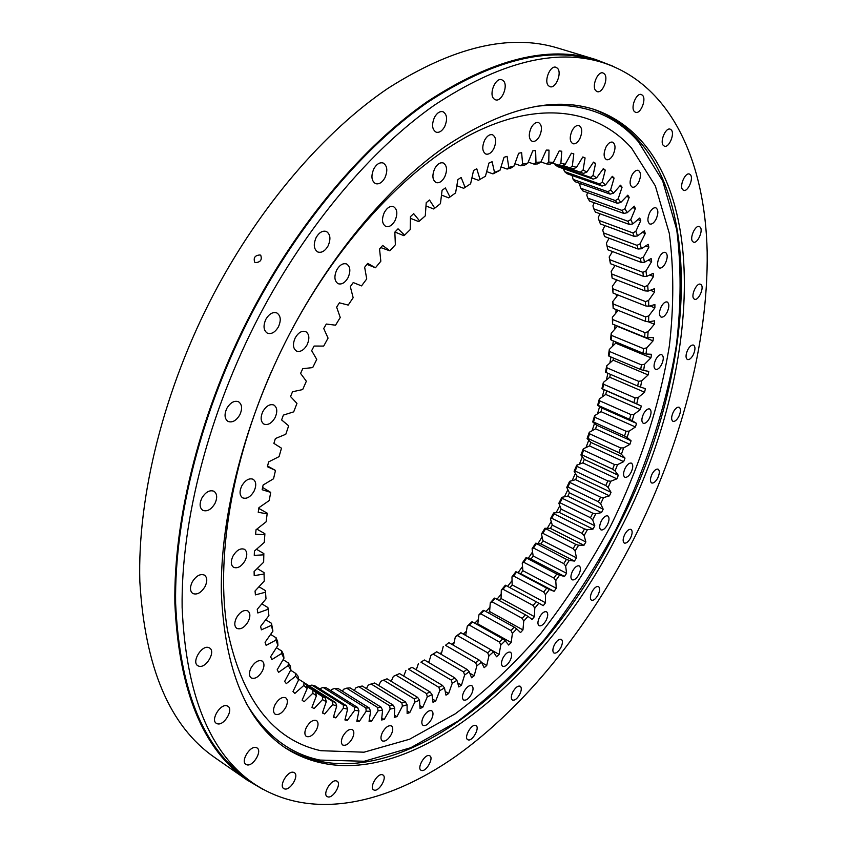<?xml version="1.0" encoding="UTF-8"?>
<svg xmlns="http://www.w3.org/2000/svg" width="847" height="847" viewBox="0 0 847 847"><rect width="100%" height="100%" fill="white"/><g stroke="black" fill="none" stroke-linecap="round" stroke-linejoin="round"><path stroke-width="1.27" d="M256.482 549.279L263.841 553.578L263.661 562.196L263.756 554.827L254.259 555.388L254.428 551.09L264.285 542.408L264.836 534.711L255.593 534.224L256.027 529.756L266.127 521.816L267.154 513.854L258.229 512.287L258.928 507.671L269.219 500.545L270.701 492.382L262.157 489.725L263.131 485.003L273.539 478.767L275.487 470.434L267.387 466.708L268.626 461.901L279.076 456.618L281.479 448.19L273.888 443.383L275.381 438.545L285.81 434.257L288.658 425.797L281.617 419.943L283.364 415.104L293.697 411.854L296.958 403.416L290.542 396.555L292.522 391.748L302.675 389.578L306.349 381.235L300.579 373.4L302.781 368.667L312.702 367.598L316.746 359.414L311.664 350.669L314.078 346.042L323.692 346.084L328.064 338.112L323.723 328.52L326.317 324.041L335.55 325.195L340.24 317.498L336.64 307.133L339.403 302.824L348.202 305.089L353.157 297.721L350.319 286.657L353.231 282.559L361.531 285.894L366.73 278.928L364.655 267.25L367.693 263.385L375.454 267.768L380.832 261.225L379.541 249.029L382.664 245.429L389.832 250.828L395.369 244.762L394.84 232.131L398.037 228.817L404.58 235.17L410.223 229.611L410.435 216.663L413.685 213.645L419.583 220.898L425.279 215.879L421.393 219.278M428.201 662.206L429.048 661.623M439.995 653.662L441.721 652.328M451.726 644.271L454.193 642.185M463.33 634.096L466.401 631.248M474.754 623.17L478.333 619.57M485.966 611.545L489.937 607.214M496.924 599.263L501.18 594.213M507.575 586.368L512.054 580.64M518.099 572.625L522.525 566.537M528.274 558.311L532.551 551.948M538.004 543.53L542.133 536.913M547.289 528.327L551.228 521.498M556.087 512.742L559.814 505.744M348.022 277.721C345.057 282.76 341.765 284.751 338.144 283.703C334.385 281.13 333.919 276.546 336.735 269.96C339.7 264.931 342.982 262.941 346.571 263.968C350.362 266.551 350.849 271.135 348.022 277.721M394.988 220.675C392.225 225.418 389.165 227.335 385.808 226.435C381.976 223.873 381.489 219.204 384.358 212.417C387.121 207.684 390.16 205.757 393.506 206.647C397.359 209.209 397.857 213.889 394.988 220.675M444.643 177.044C442.07 181.512 439.244 183.365 436.141 182.592C432.351 180.083 431.896 175.393 434.765 168.5C437.338 164.043 440.165 162.19 443.235 162.952C447.057 165.461 447.534 170.162 444.643 177.044M493.78 148.712C491.366 152.947 488.74 154.726 485.882 154.059C482.218 151.634 481.805 146.986 484.664 140.115C487.067 135.891 489.693 134.112 492.52 134.758C496.226 137.193 496.638 141.851 493.78 148.712M539.56 136.176C537.284 140.21 534.828 141.925 532.191 141.343C528.708 139.024 528.369 134.482 531.185 127.717C533.462 123.694 535.907 121.968 538.523 122.54C542.027 124.869 542.376 129.422 539.56 136.176M579.835 138.707C577.665 142.592 575.346 144.265 572.9 143.736C569.639 141.523 569.385 137.129 572.117 130.554C574.298 126.69 576.606 125.017 579.041 125.536C582.312 127.749 582.577 132.143 579.835 138.707M613.133 154.789C611.036 158.548 608.834 160.178 606.537 159.691C603.519 157.606 603.339 153.392 605.997 147.06C608.093 143.302 610.285 141.671 612.572 142.148C615.61 144.255 615.79 148.458 613.133 154.789M638.638 182.37C636.584 186.054 634.477 187.653 632.296 187.187C629.512 185.218 629.395 181.205 631.957 175.149C634.011 171.475 636.118 169.866 638.278 170.321C641.084 172.301 641.2 176.324 638.638 182.37M656.044 219.257C654.022 222.888 651.968 224.476 649.882 224.032C647.309 222.168 647.256 218.346 649.723 212.576C651.745 208.955 653.789 207.356 655.864 207.801C658.447 209.675 658.511 213.486 656.044 219.257M665.424 263.258C663.402 266.869 661.391 268.457 659.368 268.001C656.997 266.254 656.986 262.623 659.358 257.128C661.369 253.518 663.381 251.93 665.403 252.374C667.785 254.142 667.785 257.763 665.424 263.258M667.108 312.321C665.086 315.952 663.074 317.54 661.094 317.085C658.892 315.423 658.924 311.971 661.2 306.741C663.233 303.12 665.234 301.521 667.203 301.977C669.416 303.65 669.384 307.09 667.108 312.321M661.581 364.591C659.527 368.265 657.516 369.864 655.536 369.398C653.482 367.82 653.556 364.528 655.747 359.541C657.801 355.867 659.802 354.268 661.772 354.724C663.836 356.322 663.773 359.604 661.581 364.591M649.395 418.397C647.288 422.145 645.255 423.775 643.265 423.288C641.327 421.774 641.423 418.619 643.54 413.855C645.636 410.107 647.68 408.476 649.649 408.953C651.597 410.488 651.512 413.632 649.395 418.397M631.131 472.245C628.972 476.088 626.875 477.75 624.864 477.242C623.021 475.77 623.127 472.742 625.181 468.158C627.341 464.315 629.427 462.653 631.438 463.15C633.291 464.632 633.185 467.66 631.131 472.245M607.415 524.727C605.171 528.687 603.011 530.402 600.936 529.862C599.168 528.422 599.284 525.489 601.285 521.053C603.53 517.094 605.69 515.378 607.754 515.918C609.533 517.358 609.417 520.302 607.415 524.727M578.872 574.51C576.532 578.617 574.277 580.386 572.127 579.803C570.412 578.385 570.529 575.526 572.487 571.206C574.838 567.098 577.082 565.33 579.232 565.912C580.947 567.331 580.83 570.2 578.872 574.51M546.188 620.248C543.721 624.535 541.371 626.357 539.105 625.732C537.422 624.324 537.549 621.507 539.475 617.283C541.942 612.995 544.293 611.163 546.548 611.799C548.242 613.207 548.115 616.023 546.188 620.248M510.116 660.586C507.522 665.064 505.024 666.96 502.642 666.271C500.969 664.853 501.085 662.058 503.002 657.897C505.595 653.418 508.084 651.523 510.466 652.211C512.149 653.63 512.033 656.425 510.116 660.586M471.525 694.085C468.783 698.786 466.136 700.755 463.605 699.993C461.911 698.553 462.028 695.758 463.944 691.618C466.697 686.928 469.333 684.948 471.853 685.71C473.547 687.161 473.441 689.956 471.525 694.085M431.483 719.262C428.571 724.185 425.755 726.228 423.045 725.381C421.319 723.899 421.425 721.083 423.352 716.943C426.263 712.009 429.069 709.966 431.769 710.813C433.505 712.295 433.399 715.112 431.483 719.262M391.229 734.561C388.148 739.727 385.152 741.845 382.241 740.892C380.462 739.346 380.547 736.488 382.495 732.306C385.586 727.139 388.572 725.021 391.473 725.964C393.262 727.509 393.177 730.379 391.229 734.561M352.299 738.489C349.049 743.888 345.862 746.069 342.728 745.021C340.875 743.401 340.939 740.458 342.919 736.202C346.179 730.792 349.366 728.621 352.479 729.659C354.353 731.289 354.29 734.233 352.299 738.489M316.482 729.733C313.072 735.355 309.695 737.578 306.339 736.424C304.359 734.709 304.401 731.66 306.434 727.287C309.854 721.665 313.231 719.431 316.566 720.585C318.557 722.311 318.525 725.36 316.482 729.733M285.788 707.372C282.242 713.163 278.684 715.429 275.106 714.159C272.988 712.327 272.978 709.14 275.095 704.609C278.642 698.817 282.189 696.552 285.746 697.812C287.885 699.643 287.895 702.83 285.788 707.372M262.348 671.099C258.716 677.018 255.011 679.294 251.22 677.928C248.912 675.97 248.859 672.624 251.061 667.881C254.703 661.973 258.399 659.697 262.157 661.041C264.486 663 264.55 666.356 262.348 671.099M248.213 621.571C244.55 627.542 240.739 629.808 236.8 628.379C234.259 626.282 234.143 622.736 236.44 617.749C240.125 611.788 243.915 609.522 247.832 610.931C250.394 613.037 250.521 616.574 248.213 621.571M245.101 560.608C241.459 566.537 237.626 568.771 233.581 567.321C230.776 565.087 230.585 561.328 232.999 556.045C236.641 550.116 240.474 547.882 244.487 549.311C247.313 551.545 247.515 555.314 245.101 560.608M254.015 491.26C250.479 497.062 246.678 499.254 242.613 497.835C239.532 495.474 239.256 491.482 241.787 485.86C245.334 480.069 249.124 477.877 253.158 479.275C256.26 481.636 256.556 485.638 254.015 491.26M275.021 417.719C271.643 423.32 267.959 425.448 263.957 424.114C260.601 421.647 260.251 417.423 262.888 411.462C266.276 405.872 269.949 403.733 273.909 405.046C277.297 407.523 277.668 411.748 275.021 417.719M307.059 344.877C303.882 350.203 300.367 352.278 296.535 351.071C292.935 348.53 292.511 344.104 295.254 337.805C298.44 332.479 301.934 330.415 305.746 331.601C309.377 334.142 309.811 338.567 307.059 344.877M650.919 413.865L649.956 417.169M592.773 513.208L595.737 513.79L592.646 519.825L590.465 517.708L560.026 502.779L562.302 498.332L592.773 513.208L590.465 517.708M564.589 171.634L567.098 173.73L602.058 186.065L599.623 183.979L564.589 171.634L563.382 168.659M555.261 165.006L557.982 166.764L593.186 179.13L590.518 177.383L555.261 165.006L554.753 163.852M552.297 162.995L583.53 173.402L562.419 165.631M572.974 168.913L562.832 165.419M546.664 163.937L548.75 162.095L553.409 162.391L550.137 164.159L546.664 163.937L540.937 161.925M534.023 164.117L535.982 162.328L540.873 162.063L537.665 163.916L534.023 164.117L528.221 162.073M520.81 165.821L522.641 164.096L527.745 163.249L524.611 165.176L520.81 165.821L514.902 163.715M507.099 169.061L508.793 167.441L514.087 165.991L511.037 167.981L507.099 169.061L501.032 166.88M492.954 173.889L494.51 172.365L499.952 170.321L492.954 173.889L486.676 171.602M478.46 180.295L485.437 176.25L478.46 180.295L471.917 177.881M448.751 197.87L455.58 192.915L448.751 197.87L441.488 195.096M463.69 188.299L470.614 183.778L463.69 188.299L456.829 185.726M433.738 208.987L440.44 203.629L433.738 208.987L425.988 205.98M419.583 220.898L418.746 221.618L410.414 218.304M404.58 235.17L403.892 235.678L394.924 232.036M389.832 250.828L380.79 247.578M375.454 267.768L366.91 264.37M569.989 482.504L567.861 487.025L598.395 501.752L600.544 497.178L569.989 482.504L569.608 481.34L566.759 487.396L567.861 487.025M577.114 466.443L575.145 471.027L605.785 485.564L607.786 480.927L577.114 466.443L576.754 465.162L574.118 471.292L575.145 471.027M583.657 450.191L581.857 454.818L612.614 469.164L614.456 464.484L583.657 450.191L583.318 448.783L580.915 454.987L581.857 454.818M589.618 433.802L587.987 438.46L618.871 452.626L620.544 447.904L589.618 433.802L589.29 432.277L587.109 438.524L587.987 438.46M594.954 417.317L593.503 421.997L624.535 435.983L626.028 431.25L594.954 417.317L594.626 415.676L592.688 421.954L593.503 421.997M599.644 400.8L598.384 405.491L629.565 419.307L630.877 414.564L599.644 400.8L599.316 399.043L597.622 405.332L598.384 405.491M603.678 384.294L602.598 388.974L633.948 402.632L635.07 397.91L603.678 384.294L603.339 382.431L601.899 388.699L602.598 388.974M607.024 367.863L606.145 372.521L637.675 386.02L638.606 381.319L607.024 367.863L606.685 365.893L605.499 372.129L606.145 372.521M609.671 351.558L608.993 356.174L640.703 369.525L641.444 364.877L609.671 351.558L609.311 349.472L608.4 355.655L608.993 356.174M612.783 319.563L612.529 324.041L644.641 337.127L644.959 332.606L612.783 319.563L612.37 317.254L612.529 324.041M643.032 353.21L611.132 339.996L611.598 335.444L643.561 348.615L646.727 347.852L646.007 354.014L643.032 353.21L643.561 348.615M612.868 288.774L613.048 293.051L645.594 305.894L645.478 301.585L612.868 288.774L612.37 286.265L613.048 293.051M645.499 321.331L613.164 308.372L613.217 303.978L645.605 316.916L648.749 315.91L648.601 321.839L645.499 321.331L645.605 316.916M611.735 273.983L612.137 278.134L644.916 290.881L644.578 286.699L611.735 273.983L611.185 271.379L612.137 278.134M609.798 259.69L610.422 263.692L643.434 276.344L642.873 272.321L609.798 259.69L609.194 257.001L610.422 263.692M607.045 245.969L607.902 249.801L641.158 262.369L640.364 258.515L607.045 245.969L606.378 243.184L609.12 238.219M603.466 232.872L604.567 236.525L638.066 249.018L637.029 245.355L603.466 232.872L602.736 230.003L604.959 225.598M599.062 220.485L600.396 223.926L634.138 236.355L632.878 232.904L599.062 220.485L598.257 217.531L599.994 213.751M593.821 208.86L595.399 212.078L629.385 224.466L627.881 221.247L593.821 208.86L592.932 205.853L594.223 202.751M587.754 198.103L589.565 201.067L623.794 213.423L622.058 210.448L587.754 198.103L586.77 195.022L587.649 192.65M580.851 188.256L582.895 190.956L617.378 203.291L615.398 200.591L580.851 188.256L579.772 185.122L580.29 183.545M610.126 194.143L575.399 181.819L573.123 179.405L607.924 191.74L610.623 189.897L613.577 193.127L610.126 194.143L607.924 191.74M326.36 687.838L323.088 687.425L354.406 707.118L357.625 707.489L326.36 687.838M338.069 688.495L334.713 688.431L365.883 707.944L369.197 707.944L338.069 688.495M350.055 687.87L346.624 688.177L377.646 707.489L381.034 707.129L350.055 687.87M362.251 686.028L358.779 686.673L389.662 705.773L393.103 705.064L362.251 686.028M374.607 683L371.092 683.974L401.849 702.862L405.342 701.814L374.607 683M387.047 678.828L383.511 680.13L414.162 698.786L417.677 697.42L387.047 678.828M399.54 673.577L395.994 675.175L426.539 693.598L430.064 691.935L399.54 673.577M412.013 667.277L408.476 669.162L438.937 687.351L442.452 685.392L412.013 667.277L408.476 669.162M424.421 659.982L420.906 662.153L451.292 680.099L454.786 677.865L424.421 659.982L420.906 662.153M448.889 642.64L445.458 645.319L475.707 662.778L479.127 660.035L448.889 642.64L445.458 645.319M463.563 671.893L433.251 654.191L436.734 651.756L467.025 669.395L469.238 671.703L464.601 675.059L463.563 671.893L467.025 669.395M472.584 621.952L469.28 625.075L499.455 642.047L502.747 638.86L472.584 621.952L471.705 621.963L467.279 626.155L469.28 625.075M487.681 652.815L457.475 635.599L460.853 632.688L491.048 649.84L493.43 651.862L488.92 655.864L487.681 652.815L491.048 649.84M484.05 610.486L480.821 613.81L510.974 630.539L514.203 627.14L484.05 610.486L483.245 610.38L478.926 614.837L480.821 613.81M495.209 598.331L492.075 601.846L522.218 618.331L525.352 614.753L495.209 598.331L494.479 598.109L490.275 602.82L492.075 601.846M506.04 585.542L503.002 589.237L533.155 605.489L536.193 601.73L505.363 585.213L501.297 590.147L503.002 589.237M516.501 572.18L513.568 576.024L543.732 592.053L546.675 588.136L515.887 571.725L511.959 576.881L513.568 576.024M526.559 558.279L523.742 562.27L553.938 578.067L556.765 574.001L525.998 557.707L522.228 563.054L523.742 562.27M536.204 543.89L533.504 548.02L563.753 563.594L566.452 559.401L535.685 543.202L532.085 548.729L533.504 548.02M545.394 529.079L542.832 533.324L573.123 548.676L575.695 544.367L544.917 528.263L541.487 533.959L542.832 533.324M554.097 513.875L551.672 518.226L582.037 533.366L584.483 528.952L554.097 513.875L553.663 512.943L550.423 518.777L551.672 518.226M275.487 470.434L267.567 466.019M270.701 492.382L262.623 487.47M267.154 513.854L267.091 513.081L258.811 508.422M264.836 534.711L264.857 533.705L256.853 529.11M265.397 590.603L266.011 598.903L265.397 590.603L258.981 586.749M265.206 592.297L255.413 594.88L255.053 590.994L264.243 581.063L264.031 572.583L257.192 568.528M267.906 607.543L268.912 615.61L267.906 607.543L261.839 603.858M271.506 623.307L272.914 631.11L271.273 625.404L271.506 623.307L265.725 619.76M276.154 637.833L277.657 641.73L277.943 645.329L275.921 640.12L276.154 637.833L270.606 634.403M281.786 651.068L283.554 654.572L283.946 658.225L281.575 653.513L281.786 651.068L276.418 647.711M288.351 662.947L290.373 666.07L290.87 669.733L288.149 665.551L288.351 662.947L283.11 659.665M295.762 673.46L298.017 676.181L298.631 679.845L295.603 676.192L295.762 673.46L290.616 670.21M303.978 682.566L306.445 684.895L307.165 688.547L303.861 685.424L303.978 682.566L298.504 679.103M312.903 690.263L315.56 692.19L316.407 695.811L312.839 693.238L312.903 690.263L306.73 686.356L325.312 698.087L326.275 701.665L322.485 699.622L322.485 696.552L325.312 698.087M322.485 696.552L315.253 691.967M304.02 682.608L335.624 702.587L336.704 706.102L332.702 704.588L332.649 701.454L335.624 702.587M332.649 701.454L306.37 684.831M343.31 704.958L311.834 685.096L314.989 685.89L346.423 705.71L347.609 709.151L343.437 708.166L343.31 704.958L346.423 705.71M599.623 183.979L602.238 182.105L605.499 184.911L602.058 186.065M590.518 177.383L593.048 175.477L596.616 177.838L593.186 179.13M580.64 172.005L583.075 170.099L586.939 171.983L583.53 173.402M570.02 167.939L572.339 166.033L576.479 167.41L573.112 168.955M558.671 165.229L560.883 163.344L565.298 164.202L561.963 165.853M600.544 497.178L603.54 497.623L600.661 503.753L598.395 501.752M607.786 480.927L610.814 481.223L608.135 487.438L605.785 485.564M614.456 464.484L617.516 464.643L615.06 470.921L612.614 469.164M620.544 447.904L623.636 447.925L621.391 454.257L618.871 452.626M626.028 431.25L629.141 431.134L627.129 437.486L624.535 435.983M630.877 414.564L634.011 414.321L632.243 420.673L629.565 419.307M635.07 397.91L638.225 397.529L636.711 403.86L633.948 402.632M638.606 381.319L641.761 380.811L640.501 387.111L637.675 386.02M641.444 364.877L644.599 364.231L643.614 370.478L640.703 369.525M644.959 332.606L648.114 331.728L647.68 337.784L644.641 337.127M645.478 301.585L648.611 300.473L648.76 306.254L645.594 305.894M644.578 286.699L647.69 285.481L648.135 291.082L644.916 290.881M642.873 272.321L645.954 270.998L646.706 276.397L643.434 276.344M640.364 258.515L643.413 257.086L644.472 262.263L641.158 262.369M637.029 245.355L640.046 243.841L641.412 248.764L638.066 249.018M632.878 232.904L635.843 231.305L637.526 235.942L634.138 236.355M627.881 221.247L630.793 219.574L632.804 223.904L629.385 224.466M622.058 210.448L624.917 208.701L627.235 212.703L623.794 213.423M615.398 200.591L618.183 198.791L620.819 202.422L617.378 203.291M357.625 707.489L358.937 710.845L354.618 710.368L354.406 707.118M369.197 707.944L370.615 711.215L366.169 711.236L365.883 707.944M381.034 707.129L382.569 710.294L378.027 710.792L377.646 707.489M393.103 705.064L394.744 708.134L390.128 709.098L389.662 705.773M405.342 701.814L407.079 704.768L402.41 706.176L401.849 702.862M417.677 697.42L419.519 700.257L414.818 702.089L414.162 698.786M430.064 691.935L432.002 694.635L427.29 696.88L426.539 693.598M442.452 685.392L444.484 687.965L439.773 690.612L438.937 687.351M454.786 677.865L456.914 680.31L452.224 683.317L451.292 680.099M479.127 660.035L481.424 662.195L476.84 665.89L475.707 662.778M502.747 638.86L505.204 640.734L500.789 645.033L499.455 642.047M514.203 627.14L516.723 628.887L512.403 633.44L510.974 630.539M525.352 614.753L527.946 616.351L523.742 621.158L522.218 618.331M536.193 601.73L538.851 603.18L534.775 608.22L533.155 605.489M546.675 588.136L549.385 589.438L545.447 594.689L543.732 592.053M556.765 574.001L559.539 575.166L555.759 580.619L553.938 578.067M566.452 559.401L569.279 560.418L565.648 566.04L563.753 563.594M575.695 544.367L578.575 545.235L575.113 551.016L573.123 548.676M584.483 528.952L587.405 529.682L584.123 535.6L582.037 533.366M263.841 553.578L263.756 554.827M264.243 581.063L264.031 572.583M617.558 326.095L611.216 333.242L610.581 339.351L611.132 339.996M611.216 333.242L611.598 335.444M617.897 294.968L612.762 301.574L613.164 308.372M612.762 301.574L613.217 303.978M606.399 243.29L607.902 249.801M572.138 175.509L573.123 179.405M319.573 688.78L323.088 687.425M330.796 690.623L331.548 689.511L334.713 688.431M342.389 691.194L343.564 689.299L346.624 688.177M354.29 690.506L355.814 687.838L358.779 686.673M366.433 688.611L368.244 685.159L371.092 683.974M378.757 685.541L380.769 681.327L383.511 680.13M391.208 681.359L393.357 676.382L395.994 675.175M428.762 662.545L430.943 655.366L433.251 654.191M430.943 655.366L436.734 651.756M453.516 645.308L455.379 636.711L457.475 635.599M455.379 636.711L460.853 632.688M592.646 519.825L594.785 525.733L561.127 509.142L558.851 503.234L560.026 502.779M558.851 503.234L561.9 497.284L562.302 498.332M309.155 685.848L311.834 685.096M564.377 496.829L567.882 489.693M572.149 480.63L575.409 473.388M579.369 464.188L582.365 456.882M586.008 447.544L588.739 440.218M592.064 430.752L594.499 423.436M597.495 413.865L599.634 406.592M602.291 396.904L604.123 389.726M606.42 379.943L607.871 373.262M609.872 363.035L610.941 356.989M612.614 346.222L613.334 340.907M614.626 329.557L615.038 325.068M615.885 313.104L616.065 309.526M616.372 296.926L616.383 294.364M616.076 281.077L616.013 279.637M605.499 184.911L612.339 176.324L614.096 178.071L610.623 189.897M618.183 198.791L622.069 187.187L620.491 185.207L613.577 193.127M624.917 208.701L629.183 197.362L627.786 195.181L620.819 202.422M630.793 219.574L635.409 208.531L634.202 206.149L627.235 212.703M635.843 231.305L640.766 220.612L639.739 218.05L632.804 223.904M640.046 243.841L645.255 233.528L644.398 230.797L637.526 235.942M643.413 257.086L648.876 247.186L648.199 244.307L641.412 248.764M645.954 270.998L651.629 261.532L651.131 258.515L644.472 262.263M647.69 285.481L653.545 276.471L653.217 273.337L646.706 276.397M648.611 300.473L654.625 291.95L654.466 288.711L648.135 291.082M648.749 315.91L654.89 307.885L654.9 304.56L648.76 306.254M648.114 331.728L654.36 324.221L654.53 320.812L648.601 321.839M646.727 347.852L653.037 340.875L653.376 337.413L647.68 337.784M644.599 364.231L650.962 357.805L651.459 354.29L646.007 354.014M641.761 380.811L648.146 374.935L648.791 371.388L643.614 370.478M638.225 397.529L644.609 392.214L645.393 388.635L640.501 387.111M634.011 414.321L640.364 409.577L641.295 405.988L636.711 403.86M629.141 431.134L635.451 426.983L636.521 423.384L632.243 420.673M623.636 447.925L629.882 444.357L631.079 440.779L627.129 437.486M617.516 464.643L623.678 461.668L625.012 458.1L621.391 454.257M610.814 481.223L616.86 478.841L618.321 475.305L615.06 470.921M603.54 497.623L609.459 495.844L611.036 492.351L608.135 487.438M595.737 513.79L601.497 512.615L603.18 509.174L600.661 503.753M594.785 525.733L592.985 529.11L587.405 529.682M578.575 545.235L583.964 545.277L585.87 541.974L584.123 535.6M569.279 560.418L574.457 561.074L576.468 557.845L575.113 551.016M559.539 575.166L564.494 576.436L566.59 573.303L565.648 566.04M549.385 589.438L554.086 591.322L556.267 588.284L555.759 580.619M538.851 603.18L543.266 605.669L545.532 602.757L545.447 594.689M527.946 616.351L532.075 619.443L534.415 616.648L534.775 608.22M516.723 628.887L520.534 632.593L522.948 629.924L523.742 621.158M505.204 640.734L508.676 645.043L511.154 642.534L512.403 633.44M493.43 651.862L496.543 656.764L499.074 654.403L500.789 645.033M481.424 662.195L484.166 667.69L486.739 665.498L488.92 655.864M469.238 671.703L471.588 677.769L474.204 675.758L476.84 665.89M456.914 680.31L458.841 686.949L461.488 685.128L464.601 675.059M444.484 687.965L445.977 695.165L448.635 693.545L452.224 683.317M432.002 694.635L433.029 702.375L435.707 700.967L439.773 690.612M419.519 700.257L420.07 708.516L422.748 707.33L427.29 696.88M407.079 704.768L407.132 713.523L409.8 712.581L414.818 702.089M394.744 708.134L394.279 717.367L396.925 716.668L402.41 706.176M382.569 710.294L381.563 719.971L384.178 719.537L390.128 709.098M370.615 711.215L369.059 721.305L371.621 721.136L378.027 710.792M358.937 710.845L356.82 721.316L359.329 721.422L366.169 711.236M347.609 709.151L344.92 719.95L347.344 720.352L354.618 710.368M336.704 706.102L333.422 717.187L335.761 717.875L343.437 708.166M326.275 701.665L322.411 712.983L324.645 713.968L332.702 704.588M316.407 695.811L311.95 707.319L314.057 708.611L322.485 699.622M307.165 688.547L302.114 700.173L304.094 701.771L312.839 693.238M298.631 679.845L292.988 691.533L294.82 693.439L303.861 685.424M290.87 669.733L284.656 681.401L286.307 683.614L295.603 676.192M283.946 658.225L277.17 669.808L278.642 672.317L288.149 665.551M277.943 645.329L270.617 656.753L271.887 659.559L281.575 653.513M272.914 631.11L265.069 642.28L266.127 645.382L275.921 640.12M268.912 615.61L260.58 626.452L261.416 629.829L271.273 625.404M266.011 598.903L257.234 609.332L257.827 612.974L267.694 609.438M263.661 562.196L254.111 571.545L254.206 575.653L263.883 574.054M434.712 208.076L429.503 200.008L426.221 202.698L425.279 215.879M449.873 196.779L445.353 187.949L442.081 190.3L440.44 203.629M464.961 187.049L461.149 177.531L457.899 179.543L455.58 192.915M479.868 178.908L476.766 168.775L473.558 170.448L470.614 183.778M494.51 172.365L492.107 161.713L488.963 163.037L485.437 176.25M508.793 167.441L507.088 156.335L504.029 157.309L499.952 170.321M522.641 164.096L521.614 152.64L518.65 153.265L514.087 165.991M535.982 162.328L535.611 150.575L532.774 150.872L527.745 163.249M548.75 162.095L549.015 150.131L546.304 150.088L540.873 162.063M560.883 163.344L561.762 151.242L559.189 150.893L553.409 162.391M572.339 166.033L573.8 153.868L571.376 153.201L565.298 164.202M583.075 170.099L585.086 157.923L582.821 156.97L576.479 167.41M593.048 175.477L595.579 163.365L593.482 162.126L586.939 171.983M602.238 182.105L605.256 170.099L603.329 168.606L596.616 177.838M403.723 676.097L405.946 670.369M416.258 669.808L418.492 663.349M441.202 654.36L443.246 646.462M465.681 635.43L467.279 626.155M511.154 642.534L477.793 623.858L477.136 624.504M477.793 623.858L478.926 614.837M522.948 629.924L489.598 611.523L488.359 612.868M489.598 611.523L490.275 602.82M534.415 616.648L501.064 598.522L499.317 600.565M501.064 598.522L501.297 590.147M545.532 602.757L512.17 584.896L509.979 587.659M512.17 584.896L511.959 576.881M556.267 588.284L522.874 570.698L520.693 573.673L515.887 571.725M522.874 570.698L522.228 563.054M566.59 573.303L533.144 555.971L531.058 559.052L525.998 557.707M533.144 555.971L532.085 548.729M576.468 557.845L542.959 540.767L540.979 543.943L535.685 543.202M542.959 540.767L541.487 533.959M585.87 541.974L552.297 525.14L550.412 528.401L544.917 528.263M552.297 525.14L550.423 518.777M561.127 509.142L559.348 512.477L553.663 512.943M603.18 509.174L569.417 492.816L567.755 496.215L561.9 497.284M569.417 492.816L566.759 487.396M611.036 492.351L577.156 476.226L575.6 479.667L569.608 481.34M577.156 476.226L574.118 471.292M618.321 475.305L584.303 459.402L582.874 462.886L576.754 465.162M584.303 459.402L580.915 454.987M625.012 458.1L590.846 442.399L589.544 445.924L583.318 448.783M590.846 442.399L587.109 438.524M631.079 440.779L596.764 425.279L595.589 428.826L589.29 432.277M596.764 425.279L592.688 421.954M636.521 423.384L602.026 408.095L600.989 411.642L594.626 415.676M602.026 408.095L597.622 405.332M641.295 405.988L606.621 390.88L605.721 394.437L599.316 399.043M606.621 390.88L601.899 388.699M610.38 374.332L609.766 377.254L603.339 382.431M613.45 358.048L613.101 360.144L606.685 365.893M615.854 341.955L615.695 343.183L609.311 349.472M618.194 310.383L612.37 317.254M616.87 279.976L612.37 286.265M615.07 265.471L611.185 271.379M612.487 251.538L609.194 257.001M335.761 717.875L333.623 716.509M324.645 713.968L322.538 712.623M314.057 708.611L311.971 707.266M592.985 529.11L559.348 512.477M583.964 545.277L550.412 528.401M574.457 561.074L540.979 543.943M564.494 576.436L531.058 559.052M554.086 591.322L520.693 573.673M486.739 665.498L481.594 662.534M499.074 654.403L491.101 649.882M461.488 685.128L457.655 682.873M474.204 675.758L469.82 673.206M448.635 693.545L445.215 691.501M435.707 700.967L432.595 699.093M422.748 707.33L419.868 705.583M409.8 712.581L407.121 710.929M396.925 716.668L394.395 715.101M384.178 719.537L381.764 718.034M371.621 721.136L369.313 719.685M359.329 721.422L357.085 720.003M347.344 720.352L345.163 718.965M622.069 187.187L619.549 186.298M629.183 197.362L626.568 196.44M635.409 208.531L632.698 207.568M640.766 220.612L637.918 219.585M645.255 233.528L642.227 232.417M648.876 247.186L645.636 245.99M651.629 261.532L648.124 260.209M653.545 276.471L649.691 275M654.625 291.95L650.305 290.267M654.36 324.221L648.304 321.796M654.89 307.885L649.935 305.926M650.962 357.805L615.695 343.183M653.037 340.875L617.537 326.402M648.146 374.935L613.101 360.144M644.609 392.214L609.766 377.254M640.364 409.577L605.721 394.437M635.451 426.983L600.989 411.642M629.882 444.357L595.589 428.826M623.678 461.668L589.544 445.924M616.86 478.841L582.874 462.886M609.459 495.844L575.6 479.667M601.497 512.615L567.755 496.215M585.086 157.923L582.736 157.119M595.579 163.365L593.207 162.55M605.256 170.099L602.852 169.273M614.096 178.071L611.64 177.214M260.114 254.958L260.77 255.381C262.21 259.881 260.41 262.284 255.371 262.612L254.725 262.199C253.242 257.689 255.042 255.275 260.114 254.958M384.909 177.828C382.135 182.603 379.011 184.54 375.56 183.64C371.41 180.93 370.838 175.996 373.823 168.828C376.597 164.064 379.7 162.126 383.13 163.005C387.312 165.716 387.905 170.66 384.909 177.828M444.664 126.616C442.113 131.073 439.275 132.926 436.131 132.174C432.044 129.549 431.504 124.583 434.511 117.299C437.052 112.863 439.889 111.01 443.002 111.73C447.121 114.377 447.671 119.342 444.664 126.616M503.34 80.751C508.655 85.547 501.636 102.402 495.41 99.777L493.928 98.845C488.539 94.197 495.537 77.151 501.773 79.766L503.34 80.751M557.506 68.289C562.281 72.927 555.643 89.03 549.925 86.669L548.464 85.716C543.615 81.217 550.243 64.933 555.971 67.284L557.506 68.289M604.462 73.943C608.792 78.348 602.408 93.784 597.167 91.614L595.79 90.682C591.397 86.405 597.76 70.809 603.032 72.969L604.462 73.943M642.64 95.415C646.621 99.554 640.417 114.387 635.568 112.355L634.339 111.497C630.295 107.474 636.489 92.482 641.359 94.515L642.64 95.415M671.322 129.951C675.027 133.794 668.939 148.151 664.429 146.182L663.349 145.44C659.58 141.703 665.668 127.209 670.189 129.168L671.322 129.951M690.379 174.736C693.915 178.272 687.859 192.237 683.635 190.321L682.703 189.686C679.125 186.245 685.17 172.153 689.416 174.069L690.379 174.736M700.141 227.112C703.561 230.342 697.494 244.021 693.481 242.126L692.708 241.596C689.236 238.452 695.302 224.656 699.326 226.562L700.141 227.112M701.136 284.698C704.513 287.631 698.383 301.14 694.54 299.224L693.915 298.8C690.485 295.952 696.626 282.337 700.48 284.253L701.136 284.698M693.238 354.84C691.258 358.408 689.331 359.975 687.457 359.552C685.477 358.006 685.572 354.755 687.753 349.8C689.733 346.232 691.66 344.665 693.524 345.078C695.514 346.635 695.419 349.885 693.238 354.84M678.807 416.523C676.774 420.176 674.815 421.774 672.942 421.33C671.089 419.858 671.205 416.766 673.291 412.044C675.334 408.402 677.282 406.804 679.156 407.248C681.02 408.72 680.903 411.822 678.807 416.523M657.696 478.057C655.589 481.805 653.577 483.446 651.661 482.981C649.914 481.562 650.041 478.597 652.063 474.087C654.17 470.339 656.181 468.698 658.087 469.164C659.845 470.583 659.718 473.547 657.696 478.057M630.549 537.983C628.358 541.868 626.272 543.562 624.292 543.065C622.619 541.688 622.767 538.83 624.726 534.489C626.928 530.603 629.003 528.909 630.983 529.407C632.656 530.794 632.518 533.652 630.549 537.983M598.056 594.933C595.748 598.988 593.567 600.745 591.502 600.205C589.883 598.85 590.031 596.066 591.947 591.862C594.255 587.807 596.436 586.05 598.49 586.6C600.121 587.956 599.972 590.74 598.056 594.933M560.873 647.532C558.438 651.788 556.13 653.609 553.949 653.016C552.371 651.661 552.519 648.94 554.404 644.832C556.839 640.586 559.147 638.754 561.317 639.347C562.906 640.703 562.757 643.434 560.873 647.532M519.762 694.318C517.178 698.796 514.722 700.702 512.403 700.035C510.826 698.68 510.974 695.98 512.837 691.946C515.431 687.468 517.888 685.562 520.196 686.218C521.773 687.584 521.636 690.284 519.762 694.318M475.58 725.434L476.003 725.625C480.111 727.615 472.52 741.485 468.19 739.886L467.724 739.685C463.616 737.673 471.303 723.74 475.58 725.434M429.249 755.598L429.821 755.831C434.045 757.991 426.221 771.966 421.605 770.495L420.98 770.241C416.756 768.07 424.686 754.021 429.249 755.598M382.251 774.709L382.971 775.005C387.386 777.345 379.265 791.553 374.321 790.145L373.538 789.838C369.123 787.477 377.36 773.184 382.251 774.709M336.27 780.881L337.138 781.23C341.796 783.782 333.337 798.329 328.011 796.921L327.08 796.54C322.421 793.967 331.008 779.335 336.27 780.881M293.369 772.284L294.364 772.697C299.351 775.481 290.51 790.495 284.761 788.981L283.703 788.546C278.716 785.741 287.694 770.643 293.369 772.284M255.995 747.499L257.075 747.954C262.464 750.982 253.211 766.577 247.017 764.862L245.863 764.386C240.474 761.315 249.886 745.646 255.995 747.499M226.837 705.784L227.917 706.25C233.804 709.542 224.137 725.837 217.478 723.814L216.313 723.317C210.416 719.982 220.262 703.603 226.837 705.784M208.595 647.542L209.601 647.997C216.07 651.534 206.012 668.675 198.897 666.197L197.806 665.71C191.327 662.142 201.586 644.906 208.595 647.542M205.069 586.526C201.194 592.784 197.086 595.102 192.767 593.493C189.94 591.195 189.739 587.394 192.174 582.101C196.059 575.854 200.157 573.525 204.445 575.113C207.303 577.421 207.515 581.222 205.069 586.526M214.937 503.52C211.178 509.629 207.123 511.895 202.761 510.318C199.585 507.861 199.278 503.774 201.851 498.078C205.62 491.991 209.664 489.725 213.995 491.271C217.203 493.737 217.52 497.824 214.937 503.52M239.807 414.861C236.249 420.705 232.332 422.897 228.065 421.446C224.529 418.842 224.116 414.479 226.837 408.349C230.395 402.516 234.291 400.324 238.536 401.753C242.104 404.368 242.528 408.73 239.807 414.861M328.064 245.937C325.026 251.072 321.627 253.094 317.837 252.004C313.771 249.283 313.21 244.455 316.143 237.541C319.181 232.417 322.569 230.395 326.328 231.453C330.425 234.196 331.008 239.013 328.064 245.937M278.419 326.836C275.116 332.352 271.432 334.459 267.366 333.167C263.523 330.478 263.015 325.862 265.852 319.308C269.155 313.813 272.829 311.696 276.863 312.956C280.759 315.656 281.278 320.282 278.419 326.836M633.429 539.708C680.406 446.888 708.41 343.469 707.171 252.088C705.223 161.671 671.438 84.689 602.397 62.466C555.526 48.035 499.571 62.233 434.532 105.07C371.441 149.21 306.826 225.27 259.468 315.476C208.637 412.807 180.94 521.371 182.126 607.394C185.938 694.582 209.749 753.269 253.549 783.443C310.711 821.823 387.174 804.597 456.364 755.905C525.839 706.165 588.284 627.585 633.429 539.708M253.549 783.443L247.578 779.293C203.619 748.992 179.638 690.326 175.625 603.276C174.238 517.411 201.734 409.143 252.406 312.141C299.616 222.253 364.168 146.499 427.269 102.582C492.329 59.946 548.39 45.876 595.43 60.359L602.397 62.466M612.688 66.098L595.557 59.47C548.422 44.965 492.245 59.078 427.057 101.788C363.818 145.811 299.139 221.713 251.824 311.791C201.035 408.995 173.487 517.496 174.874 603.54C178.886 690.781 202.92 749.574 246.953 779.949L262.782 789.256M246.953 779.949L214.693 757.493C169.855 726.525 144.901 667.807 139.829 581.349C137.415 496.109 163.852 389.271 213.804 293.867C260.368 205.472 324.602 131.232 387.915 88.363C453.219 46.786 509.894 33.361 557.929 48.099L595.557 59.47M592.995 109.041C712.168 153.371 701.39 368.974 616.489 529.851C539.772 684.662 386.835 809.944 284.232 747.17M619.284 531.228C542.154 686.991 387.958 813.056 285.714 748.176C246.159 721.76 224.699 669.818 221.332 592.349C220.231 516.024 244.804 419.879 289.738 333.623C331.696 253.549 389.006 185.864 445.141 146.563C503.054 108.342 552.911 96.018 594.7 109.581C715.355 152.227 704.704 369.43 619.284 531.228M271.569 371.282C230.882 463.51 215.72 560.396 227.42 629.946C242.009 699.813 273.126 740.056 320.748 750.696L364.009 752.2L409.546 739.251L455.273 713.809C485.278 691.459 513.78 664.694 540.767 633.503C566.548 600.385 589.756 564.727 610.38 526.506C639.189 468.02 659.517 406.316 669.352 345.947C673.937 306.159 673.916 268.615 669.278 233.285L655.324 185.864L631.491 147.96C598.014 110.65 542.906 100.115 477.708 131.094C412.701 162.328 340.536 237.351 290.394 332.395M246.075 703.031C264.984 734.773 289.6 753.788 319.901 760.066L364.263 761.252L410.88 747.668L457.624 721.379C488.264 698.373 517.358 670.898 544.907 638.956C571.217 605.065 594.89 568.591 615.949 529.534C645.382 469.778 666.218 406.751 676.404 345.025C681.21 304.338 681.306 265.873 676.721 229.664L662.682 180.951L638.532 141.894C613.514 112.852 578.903 101.047 534.701 106.51"/></g></svg>

